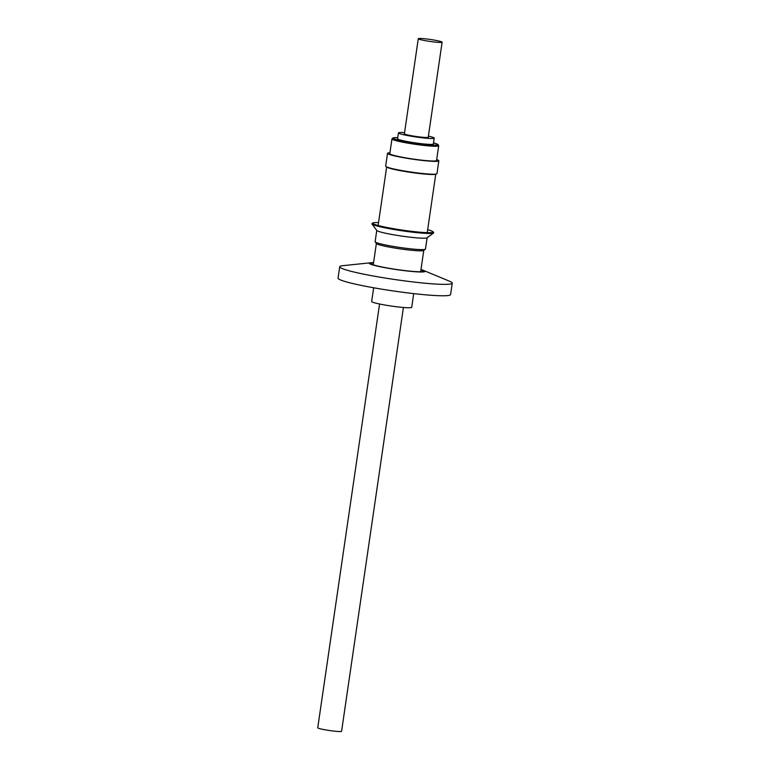 <?xml version="1.0" encoding="UTF-8"?>
<svg xmlns="http://www.w3.org/2000/svg" width="770" height="770" viewBox="0 0 770 770"><rect width="100%" height="100%" fill="white"/><g stroke="black" fill="none" stroke-linecap="round" stroke-linejoin="round"><path stroke-width="1.16" d="M413.711 293.62L411.719 307.326A20.241 1.675 -171.7 0 1 393.98 306.422A20.241 1.675 -171.7 0 1 372.237 301.994A20.241 1.675 -171.7 0 1 371.66 301.484L373.662 287.778M403.413 307.471L341.591 731.279A12.05 1.001 -171.7 0 1 331.033 730.74A12.05 1.001 -171.7 0 1 318.087 728.102A12.05 1.001 -171.7 0 1 317.74 727.804L379.572 303.996M378.542 222.569A30.55 2.531 8.3 0 0 372.796 223.011A30.55 2.531 8.3 0 0 372.738 223.425A30.55 2.531 8.3 0 0 410.131 231.144A30.55 2.531 8.3 0 0 432.981 232.213A30.55 2.531 8.3 0 0 433.038 231.799A30.55 2.531 8.3 0 0 427.658 229.73M372.796 223.011L372.025 223.579A31.223 2.589 8.3 0 0 371.968 224.003A31.223 2.589 8.3 0 0 410.198 231.895A31.223 2.589 8.3 0 0 433.558 232.992A31.223 2.589 8.3 0 0 433.616 232.559L433.038 231.799M371.968 224.003L376.838 230.499A25.449 2.108 8.3 0 0 407.994 236.929A25.449 2.108 8.3 0 0 427.023 237.815L433.558 232.992M376.771 230.403L375.115 241.722A25.449 2.108 8.3 0 0 375.183 241.905A25.449 2.108 8.3 0 0 406.329 248.335A25.449 2.108 8.3 0 0 425.358 249.22A25.449 2.108 8.3 0 0 425.473 249.066L427.129 237.747M375.183 241.905L376.443 243.58A23.947 1.983 8.3 0 0 405.761 249.634A23.947 1.983 8.3 0 0 423.673 250.471L425.358 249.22M387.06 167.109A24.582 2.041 8.3 0 0 387.628 167.456A24.582 2.041 8.3 0 0 412.556 172.634A24.582 2.041 8.3 0 0 435.339 174.155M386.733 166.975A24.823 2.06 8.3 0 0 387.397 167.427A24.823 2.06 8.3 0 0 413.095 172.73A24.823 2.06 8.3 0 0 435.695 174.116M389.938 152.797A25.93 2.146 8.3 0 0 387.522 153.336A25.93 2.146 8.3 0 0 414.395 159.428A25.93 2.146 8.3 0 0 438.833 160.824A25.93 2.146 8.3 0 0 436.677 159.611M387.522 153.336L385.655 166.166A25.93 2.146 8.3 0 0 412.518 172.259A25.93 2.146 8.3 0 0 436.965 173.654L438.833 160.824M391.959 138.937L389.812 153.673A23.61 1.954 8.3 0 0 414.289 159.217A23.61 1.954 8.3 0 0 436.542 160.487L438.698 145.761A23.61 1.954 -171.7 0 1 416.435 144.481A23.61 1.954 -171.7 0 1 391.959 138.937L393.056 137.869L397.753 137.657M418.274 38.721L404.404 133.768A12.05 1.001 8.3 0 0 404.75 134.067A12.05 1.001 8.3 0 0 417.696 136.704A12.05 1.001 8.3 0 0 428.245 137.243L442.115 42.196A12.05 1.001 -171.7 0 1 431.556 41.657A12.05 1.001 -171.7 0 1 418.62 39.02A12.05 1.001 -171.7 0 1 418.274 38.721A12.05 1.001 -171.7 0 1 428.823 39.26A12.05 1.001 -171.7 0 1 441.768 41.898A12.05 1.001 -171.7 0 1 442.115 42.196M428.409 136.136A18.076 1.502 -171.7 0 1 433.693 137.657A18.076 1.502 -171.7 0 1 434.213 138.109L433.346 144.009A18.076 1.502 -171.7 0 1 417.523 143.201A18.076 1.502 -171.7 0 1 398.1 139.245A18.076 1.502 -171.7 0 1 397.58 138.792L398.446 132.892A18.076 1.502 -171.7 0 1 404.568 132.661M434.213 138.109A18.076 1.502 -171.7 0 1 418.38 137.301A18.076 1.502 -171.7 0 1 398.966 133.354A18.076 1.502 -171.7 0 1 398.446 132.892M420.969 269.587A28.086 2.329 -171.7 0 1 423.625 270.472A28.086 2.329 -171.7 0 1 424.078 270.674A28.086 2.329 -171.7 0 1 403.759 270.578A28.086 2.329 -171.7 0 1 370.11 263.985A28.086 2.329 -171.7 0 1 370.774 262.762A28.086 2.329 -171.7 0 1 373.565 262.676M370.774 262.762L342.708 265.689A56.864 4.716 8.3 0 0 339.714 266.728A56.864 4.716 8.3 0 0 341.351 268.162A56.864 4.716 8.3 0 0 402.44 280.598A56.864 4.716 8.3 0 0 452.26 283.148A56.864 4.716 8.3 0 0 450.623 281.714A56.864 4.716 8.3 0 0 449.69 281.291L423.625 270.472M339.714 266.728L338.049 278.134A56.864 4.716 8.3 0 0 339.686 279.568A56.864 4.716 8.3 0 0 400.775 292.003A56.864 4.716 8.3 0 0 450.594 294.554L452.26 283.148M420.93 269.837A26.604 2.204 -171.7 0 1 422.653 270.501A26.604 2.204 -171.7 0 1 423.298 271.338A26.604 2.204 -171.7 0 1 399.024 269.837A26.604 2.204 -171.7 0 1 371.535 264.168A26.604 2.204 -171.7 0 1 370.832 263.686A26.604 2.204 -171.7 0 1 373.537 262.926M397.744 137.666A22.648 1.877 8.3 0 0 395.578 139.389A22.648 1.877 8.3 0 0 416.531 143.441A22.648 1.877 8.3 0 0 435.704 145.145A22.648 1.877 8.3 0 0 433.51 142.883L437.947 144.413L438.698 145.761M373.257 264.822L376.366 243.484M435.772 174.107L427.235 232.656M386.656 166.946L378.118 225.485M420.661 271.743L423.769 250.404"/></g></svg>
